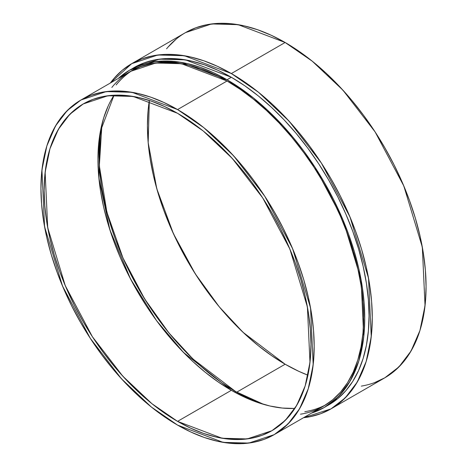 <?xml version="1.0" encoding="UTF-8"?>
<svg xmlns="http://www.w3.org/2000/svg" width="467" height="467" viewBox="0 0 467 467"><rect width="100%" height="100%" fill="white"/><g stroke="black" fill="none" stroke-linecap="round" stroke-linejoin="round"><path stroke-width="0.7" d="M328.715 404.924L328.715 404.924A194.739 112.436 -120 0 0 358.568 248.876A194.739 112.436 -120 0 0 231.346 77.271L217.85 70.243L204.482 64.82L191.377 61.043L178.651 58.953L166.439 58.568L154.846 59.899L143.994 62.928L133.976 67.627L159.516 59.151L185.446 59.864L231.346 77.271L227.044 79.758L181.143 62.35L155.207 61.632L129.674 70.114L118.291 78.444L129.674 70.114L139.686 65.415L150.543 62.385L162.131 61.054L174.349 61.434L187.074 63.524L200.18 67.301L213.547 72.729L227.044 79.758L253.499 97.988L283.58 126.411L314.974 167.163L342.988 219.916L361.084 279.715L363.735 336.9L358.761 361.178L350.052 381.253L338.312 396.676L324.413 407.411L311.507 413.108L324.413 407.411L337.793 398.602L345.843 390.716L352.789 381.346L358.568 370.576L363.122 358.51L366.402 345.271L368.387 330.98L369.053 315.78L368.387 299.808L366.402 283.23L363.122 266.196L358.568 248.876L352.789 231.434L345.843 214.044L337.793 196.858L328.715 180.058L318.704 163.8L307.852 148.237L296.259 133.521L284.047 119.797L271.321 107.194L258.21 95.834L244.848 85.829L231.346 77.271L227.044 79.758L240.54 88.316L253.908 98.321L267.019 109.681L279.739 122.284L291.957 136.008L303.55 150.724L314.402 166.281L324.413 182.544L333.491 199.345L341.54 216.525L348.487 233.92L354.266 251.363L358.819 268.683L362.1 285.716L364.085 302.295L364.745 318.261L364.085 333.467L362.1 347.757L358.819 360.997L354.266 373.057L348.487 383.827L341.54 393.202L333.491 401.089L324.413 407.411M101.952 124.117L99.343 165.785L106.873 212.135L122.979 257.965L144.694 298.997L168.867 332.866L192.994 359.041L235.654 391.556L234.615 392.152L235.654 391.556L263.785 404.416L249.045 398.526L235.654 391.556L222.263 383.063L209 373.133L195.994 361.867L183.368 349.363L171.249 335.744L159.749 321.144L148.979 305.704L139.043 289.569L130.036 272.903L122.05 255.852L115.156 238.596L109.424 221.288L104.912 204.102L101.648 187.203L99.681 170.753L99.027 154.91L99.681 139.826L101.952 124.117A193.215 111.555 -120 0 0 235.654 391.556L234.615 392.152M130.439 71.428L155.774 63.016L181.505 63.728L227.044 81.001L213.653 74.025L200.39 68.643L187.384 64.895L174.763 62.823L162.639 62.444L151.139 63.763L140.369 66.769L130.439 71.428M274.17 434.66L323.66 406.092L332.656 399.822L340.647 391.994L347.536 382.695L353.274 372.012L357.786 360.039L361.044 346.905L363.011 332.726L363.67 317.642L363.011 301.799L361.044 285.349L357.786 268.449L353.274 251.264L347.536 233.961L340.647 216.7L332.656 199.654L323.654 182.982L313.719 166.847L302.949 151.407L291.449 136.813L279.33 123.195L266.704 110.691L253.698 99.418L240.435 89.489L227.044 81.001L177.559 109.57L203.805 127.66L233.652 155.861L264.801 196.292L292.593 248.637L310.549 307.963L313.182 364.704L308.243 388.789L299.604 408.713L287.958 424.013L274.17 434.666L248.835 443.078L223.098 442.366L177.559 425.093L164.168 416.605L150.905 406.675L137.899 395.403L125.273 382.899L113.154 369.28L101.654 354.681L90.884 339.24L80.949 323.111L71.947 306.44L63.956 289.394L57.067 272.133L51.335 254.83L46.817 237.645L43.559 220.745L41.592 204.295L40.933 188.452L41.592 173.368L43.559 159.189L46.817 146.054L51.335 134.082L57.067 123.399L63.956 114.1L71.947 106.272L80.949 100.002L90.884 95.338L101.654 92.332L113.154 91.012L125.273 91.392L137.899 93.464L150.905 97.212L164.168 102.6L177.559 109.57L190.95 118.058L204.213 127.987L217.219 139.259L229.846 151.763L241.964 165.382L253.464 179.982L264.234 195.422L274.17 211.551L283.171 228.223L291.157 245.268L298.051 262.53L303.784 279.832L308.302 297.018L311.559 313.917L313.526 330.367L314.186 346.21L313.526 361.295L311.559 375.474L308.302 388.614L303.784 400.581L298.051 411.269L291.157 420.569L283.171 428.391L274.17 434.666L264.234 439.324L253.464 442.331L241.964 443.65L229.846 443.271L217.219 441.198L204.213 437.451L190.95 432.068L177.559 425.093L151.314 407.002L121.467 378.801L90.318 338.371L62.52 286.032L44.569 226.699L41.937 169.959L46.869 145.873L55.515 125.95L67.16 110.65L80.949 100.002L106.283 91.59L132.015 92.297L177.559 109.57A193.215 111.555 60 0 1 314.186 346.21A193.215 111.555 60 0 1 177.559 425.093A193.215 111.555 60 0 1 40.933 188.452A193.215 111.555 60 0 1 177.559 109.57L227.044 81.001L177.559 109.57M323.654 406.092A193.215 111.555 -120 0 0 353.274 251.264A193.215 111.555 -120 0 0 227.044 81.001A193.215 111.555 60 0 0 111.846 87.434M149.335 100.487L148.179 142.657L156.789 188.715L173.438 233.722L195.241 273.767L219.216 306.766L243.033 332.306L285.139 364.225L236.734 392.175L285.139 364.225L271.642 355.667L258.274 345.662L245.163 334.302L232.443 321.699L220.226 307.975L208.638 293.258L197.78 277.702L187.769 261.438L178.692 244.638L170.642 227.458L163.695 210.062L157.916 192.62L153.369 175.3L150.082 158.266L148.097 141.688L147.438 125.722L148.097 110.516L149.335 100.487A194.739 112.436 -120 0 0 285.139 364.225L236.734 392.175M374.54 382.631L384.79 377.826L394.078 371.353L402.315 363.285L409.425 353.688L415.338 342.667L419.996 330.321L423.359 316.772L425.39 302.143L426.067 286.586L425.39 270.241L423.359 253.277L419.996 235.847L415.338 218.118L409.425 200.267L402.315 182.463L394.078 164.88L384.79 147.689L374.54 131.046L363.437 115.121L351.569 100.061L339.071 86.016L326.048 73.115L312.633 61.492L298.95 51.247L285.139 42.491L231.346 73.547L184.372 55.731L157.828 54.995L131.7 63.675L110.305 83.056L114.17 78.217L122.407 70.143L131.694 63.675L141.945 58.865L153.053 55.766L164.915 54.406L177.419 54.797L190.437 56.933L203.857 60.798L217.534 66.355L231.346 73.547L258.42 92.209L289.207 121.297L321.337 163.001L350.011 216.992L368.527 278.186L371.242 336.719L366.151 361.563L357.237 382.111L345.224 397.89L330.998 408.882L303.521 417.72L309.644 416.786L320.753 413.686L330.998 408.876L384.79 377.826L399.016 366.834L411.024 351.056L419.944 330.508L425.034 305.663L422.32 247.131L403.797 185.936L375.129 131.945L342.994 90.242L312.213 61.154L285.139 42.491L231.346 73.547L245.163 82.303L258.841 92.548L272.255 104.17L285.279 117.071L297.783 131.116L309.644 146.177L320.753 162.102L330.998 178.744L340.285 195.936L348.528 213.518L355.638 231.323L361.551 249.174L366.21 266.902L369.572 284.333L371.598 301.297L372.275 317.642L371.598 333.199L369.572 347.827L366.21 361.376L361.551 373.723L355.638 384.744L348.528 394.335L340.285 402.408L330.998 408.876M361.3 386.116A199.304 115.069 -120 0 0 420.364 237.464A199.304 115.069 -120 0 0 285.139 42.491L238.164 24.675L211.621 23.94L185.487 32.62L195.731 27.81L206.84 24.71L218.702 23.35L231.206 23.741L244.229 25.878L257.644 29.742L271.327 35.299L285.139 42.491L231.346 73.547A199.304 115.069 60 0 1 367.214 271.496A199.304 115.069 60 0 1 303.521 417.72M176.199 39.088L167.962 47.161M307.94 375.194L298.635 371.253L285.139 364.225A194.739 112.436 60 0 0 307.94 375.194A194.739 112.436 60 0 1 285.139 364.225M294.233 408.432L282.395 408.059L270.072 406.039L257.375 402.379L244.422 397.119L231.346 390.313A188.656 108.922 -120 0 1 114.041 95.204L100.423 131.174L98.905 178.225L109.914 229.916L130.585 279.044L156.457 320.508L183.438 352.375L231.346 390.313L177.559 421.368L151.933 403.704L122.792 376.168L92.378 336.695L65.24 285.588L47.71 227.662L45.141 172.259L49.957 148.739L58.398 129.289L69.764 114.351L83.231 103.954L107.97 95.741L133.095 96.435L177.559 113.294L203.186 130.958L232.327 158.494L262.74 197.967L289.879 249.074L307.409 307.006L309.977 362.404L305.161 385.923L296.72 405.374L285.349 420.312L271.887 430.714L247.148 438.927L222.023 438.233L177.559 421.368L190.635 428.175L203.583 433.434L216.279 437.094L228.608 439.114L240.441 439.488L251.672 438.198L262.185 435.262L271.887 430.708L280.679 424.585L288.478 416.949L295.208 407.866L300.801 397.435L305.214 385.748L308.395 372.917L310.316 359.076L310.958 344.348L310.316 328.879L308.395 312.82L305.214 296.317L300.801 279.54L295.208 262.641L288.478 245.794L280.679 229.145L271.887 212.87L262.185 197.121L251.672 182.042L240.441 167.787L228.608 154.495L216.279 142.283L203.583 131.28L190.635 121.589L177.559 113.294L164.483 106.488L151.536 101.228L138.833 97.574L126.51 95.548L114.678 95.18L103.446 96.465L92.933 99.401L83.231 103.954L74.44 110.078L66.641 117.719L59.91 126.796L54.312 137.228L49.905 148.915L46.723 161.745L44.803 175.586L44.161 190.314L44.803 205.784L46.723 221.848L49.905 238.345L54.312 255.122L59.91 272.022L66.641 288.875L74.44 305.517L83.231 321.792L92.933 337.542L103.446 352.62L114.678 366.875L126.51 380.167L138.833 392.379L151.536 403.383L164.483 413.079L177.559 421.368A188.656 108.922 60 0 1 44.161 190.314A188.656 108.922 60 0 1 177.559 113.294A188.656 108.922 60 0 1 310.958 344.348A188.656 108.922 60 0 1 177.559 421.368L231.346 390.313L218.276 382.024L205.322 372.327L192.626 361.324L180.297 349.112L168.464 335.82L157.239 321.565L146.72 306.486L137.024 290.737L128.232 274.462L120.433 257.819L113.703 240.966L108.105 224.067L103.692 207.29L100.516 190.793L98.59 174.728L97.947 159.259L98.59 144.531L100.516 130.69L103.692 117.859L108.105 106.172M231.346 390.313A188.656 108.922 60 0 0 294.864 408.403A188.656 108.922 60 0 1 231.346 390.313L177.559 421.368M131.852 68.912A194.739 112.436 60 0 1 231.346 77.271L227.044 79.758A194.739 112.436 60 0 1 357.308 262.419A194.739 112.436 60 0 1 311.507 413.108M328.622 404.761A194.739 112.436 -120 0 0 330.846 403.64M118.291 78.444A194.739 112.436 60 0 1 227.044 79.758M300.497 414.194A193.215 111.555 -120 0 0 358.207 270.311A193.215 111.555 -120 0 0 227.044 81.001M235.654 391.556A193.215 111.555 -120 0 0 263.785 404.416M136.154 66.425A194.739 112.436 -120 0 0 134.076 67.791M110.305 83.056A199.304 115.069 60 0 1 231.346 73.547M326.544 406.127A194.739 112.436 -120 0 0 359.141 250.837A194.739 112.436 -120 0 0 231.346 77.271M285.139 42.491A199.304 115.069 -120 0 0 166.567 48.813M304.799 411.707A193.215 111.555 -120 0 0 325.779 404.807M132.61 70.225A193.215 111.555 -120 0 0 116.149 84.947M131.7 63.675L185.487 32.62M80.949 100.002L134.741 68.947"/></g></svg>
